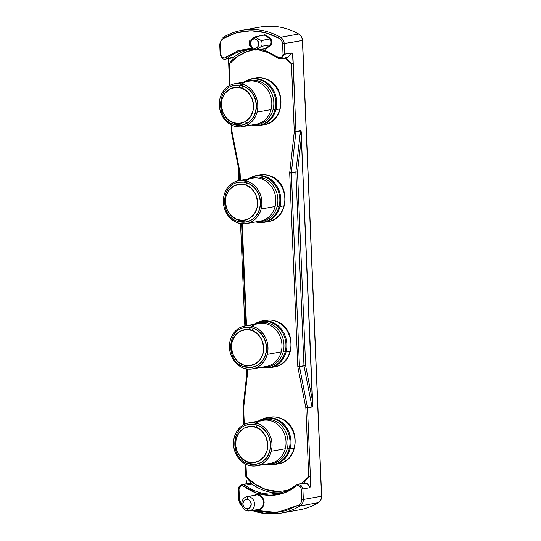 <?xml version="1.0" encoding="UTF-8"?>
<svg xmlns="http://www.w3.org/2000/svg" width="541" height="541" viewBox="0 0 541 541"><rect width="100%" height="100%" fill="white"/><g stroke="black" fill="none" stroke-linecap="round" stroke-linejoin="round"><path stroke-width="0.81" d="M267.883 417.679A23.703 20.856 79.9 0 1 279.832 418.152A4.375 1.846 -69.5 0 1 280.319 418.193A4.375 1.846 110.5 0 0 279.832 418.152A23.703 20.856 -100.1 0 0 269.878 417.206C273.415 416.597 276.891 416.922 280.292 418.186C301.087 424.469 299.748 461.324 278.209 463.874A23.703 20.856 -100.1 0 0 294.182 448.063A23.703 20.856 -100.1 0 0 279.832 418.152A23.703 20.856 79.9 0 1 294.182 448.063L290.152 448.78L294.182 448.063A23.703 20.856 79.9 0 1 280.989 463.15M254.466 424.421A23.412 20.605 79.9 0 1 275.044 419.268A3.888 1.637 -69.5 0 1 275.802 418.869A23.703 20.856 -100.1 0 0 263.075 418.646M273.137 462.656A21.816 19.199 -100.1 0 0 285.283 448.766A21.816 19.199 -100.1 0 0 272.076 421.229A8.264 3.483 110.5 0 0 273.692 420.391A22.438 19.74 79.9 0 1 287.271 448.699A22.438 19.74 79.9 0 1 267.518 463.867A22.438 19.74 79.9 0 0 287.271 448.699L289.219 448.814A23.412 20.605 -100.1 0 0 275.044 419.268A23.412 20.605 -100.1 0 0 258.138 421.216M234.936 85.336L240.055 85.241L243.491 86.12L246.743 87.737L249.678 90.022L252.187 92.89L254.169 96.23L255.555 99.916L256.292 103.804L256.339 107.747L255.48 111.629A20.179 17.758 79.9 0 1 241.888 125.086L242.111 125.045A20.179 17.758 -100.1 0 0 255.71 111.588A20.179 17.758 -100.1 0 0 235.024 85.322L234.794 85.363C216.718 87.331 215.602 119.047 233.212 124.268A1.948 0.818 -69.5 0 0 233.414 124.281A20.179 17.758 -100.1 0 0 244.255 124.471A20.179 17.758 -100.1 0 0 255.48 111.629A20.179 17.758 -100.1 0 0 243.267 86.161A1.948 0.818 110.5 0 0 241.881 88.163C246.595 89.164 256.001 98.347 252.918 111.176C249.415 123.842 237.33 124.991 232.982 122.611A1.948 0.818 110.5 0 0 233.198 124.261A1.948 0.818 -69.5 0 1 232.982 122.611L227.592 119.27L223.332 113.475L221.391 106.347L221.938 99.598L224.671 93.667L229.627 89.116L235.869 87.243L241.881 88.163L247.271 91.503L251.531 97.299L253.472 104.427L252.918 111.176L250.192 117.106L245.235 121.657L238.994 123.531L232.982 122.611C228.268 121.61 218.862 112.427 221.938 99.598C225.448 86.932 237.533 85.776 241.881 88.163A1.948 0.818 -69.5 0 1 243.267 86.161A20.179 17.758 -100.1 0 0 232.427 85.978M258.923 123.504A21.816 19.199 -100.1 0 0 271.068 109.613A21.816 19.199 -100.1 0 0 257.861 82.076A8.264 3.483 110.5 0 0 259.477 81.238A22.438 19.74 79.9 0 1 273.056 109.546A22.438 19.74 79.9 0 1 253.303 124.714A22.438 19.74 79.9 0 0 273.056 109.546L275.004 109.661A23.412 20.605 -100.1 0 0 260.83 80.115A3.888 1.637 -69.5 0 1 261.587 79.716A23.703 20.856 -100.1 0 0 248.86 79.493M240.251 85.268A23.412 20.605 79.9 0 1 260.83 80.115A23.412 20.605 -100.1 0 0 243.923 82.063M253.668 78.526A23.703 20.856 79.9 0 1 265.617 79A4.375 1.846 -69.5 0 1 266.104 79.04A4.375 1.846 110.5 0 0 265.617 79A23.703 20.856 -100.1 0 0 255.663 78.053C259.2 77.444 262.676 77.769 266.077 79.033C286.872 85.316 285.533 122.171 263.994 124.721A23.703 20.856 -100.1 0 0 279.968 108.91A23.703 20.856 -100.1 0 0 265.617 79A23.703 20.856 79.9 0 1 279.968 108.91A23.703 20.856 79.9 0 1 266.774 123.997M239 182.236L244.113 182.141L247.555 183.02L250.808 184.637L253.743 186.922L256.251 189.796L258.233 193.137L259.619 196.816L260.349 200.704L260.404 204.647L259.545 208.528A20.179 17.758 79.9 0 1 245.945 221.986L246.175 221.945A20.179 17.758 -100.1 0 0 259.768 208.488A20.179 17.758 -100.1 0 0 239.081 182.222L238.858 182.263C220.775 184.231 219.666 215.947 237.269 221.168A1.948 0.818 -69.5 0 0 237.479 221.181A20.179 17.758 -100.1 0 0 248.312 221.37A20.179 17.758 -100.1 0 0 259.545 208.528A20.179 17.758 -100.1 0 0 247.325 183.061A1.948 0.818 110.5 0 0 245.945 185.063C250.652 186.063 260.065 195.247 256.982 208.075C253.479 220.742 241.394 221.891 237.039 219.511A1.948 0.818 110.5 0 0 237.256 221.161A1.948 0.818 -69.5 0 1 237.039 219.511L231.649 216.17L227.389 210.375L225.455 203.247L226.003 196.498L228.728 190.567L233.685 186.016L239.927 184.143L245.945 185.063L251.335 188.403L255.595 194.199L257.53 201.326L256.982 208.075L254.256 214.006L249.3 218.557L243.058 220.43L237.039 219.511C232.332 218.51 222.919 209.326 226.003 196.498C229.506 183.832 241.59 182.675 245.945 185.063A1.948 0.818 -69.5 0 1 247.325 183.061A20.179 17.758 -100.1 0 0 236.491 182.878M262.987 220.403A21.816 19.199 -100.1 0 0 275.126 206.513A21.816 19.199 -100.1 0 0 261.918 178.983A8.264 3.483 110.5 0 0 263.535 178.138A22.438 19.74 79.9 0 1 277.12 206.452A22.438 19.74 79.9 0 1 257.367 221.614A22.438 19.74 79.9 0 0 277.12 206.452L279.061 206.561A23.412 20.605 -100.1 0 0 264.887 177.015A3.888 1.637 -69.5 0 1 265.651 176.616A23.703 20.856 -100.1 0 0 252.918 176.4M244.309 182.168A23.412 20.605 79.9 0 1 264.887 177.015A23.412 20.605 -100.1 0 0 247.981 178.963M257.732 175.426A23.703 20.856 79.9 0 1 269.682 175.899A4.375 1.846 -69.5 0 1 270.169 175.94A4.375 1.846 110.5 0 0 269.682 175.899A23.703 20.856 -100.1 0 0 259.727 174.953C263.264 174.344 266.733 174.669 270.142 175.933C290.93 182.216 289.591 219.078 268.059 221.621A23.703 20.856 -100.1 0 0 284.032 205.81A23.703 20.856 -100.1 0 0 269.682 175.899A23.703 20.856 79.9 0 1 284.032 205.81A23.703 20.856 79.9 0 1 270.838 220.897M245.093 327.589L250.206 327.494L253.648 328.373L256.894 329.99L259.829 332.275L262.338 335.143L264.326 338.483L265.712 342.169L266.442 346.057L266.497 350L265.638 353.882A20.179 17.758 79.9 0 1 252.038 367.339L252.268 367.298A20.179 17.758 -100.1 0 0 265.861 353.841A20.179 17.758 -100.1 0 0 245.174 327.569L244.945 327.609C226.868 329.577 225.759 361.3 243.362 366.521A1.948 0.818 -69.5 0 0 243.565 366.534A20.179 17.758 -100.1 0 0 254.405 366.724A20.179 17.758 -100.1 0 0 265.638 353.882A20.179 17.758 -100.1 0 0 253.418 328.414A1.948 0.818 110.5 0 0 252.038 330.416C256.745 331.417 266.158 340.6 263.075 353.422C259.565 366.095 247.487 367.244 243.132 364.857A1.948 0.818 110.5 0 0 243.349 366.514A1.948 0.818 -69.5 0 1 243.132 364.857L237.742 361.523L233.482 355.721L231.541 348.593L232.096 341.851L234.821 335.92L239.778 331.369L246.02 329.496L252.038 330.416L257.421 333.756L261.682 339.552L263.623 346.68L263.075 353.422L260.349 359.359L255.393 363.91L249.151 365.784L243.132 364.857C238.425 363.856 229.012 354.68 232.096 341.851C235.599 329.185 247.683 328.029 252.038 330.416A1.948 0.818 -69.5 0 1 253.418 328.414A20.179 17.758 -100.1 0 0 242.584 328.225M269.08 365.757A21.816 19.199 -100.1 0 0 281.219 351.866A21.816 19.199 -100.1 0 0 268.011 324.329A8.264 3.483 110.5 0 0 269.628 323.484A22.438 19.74 79.9 0 1 283.214 351.799A22.438 19.74 79.9 0 1 263.46 366.967A22.438 19.74 79.9 0 0 283.214 351.799L285.154 351.914A23.412 20.605 -100.1 0 0 270.98 322.368A3.888 1.637 -69.5 0 1 271.738 321.969A23.703 20.856 -100.1 0 0 259.011 321.746M250.402 327.521A23.412 20.605 79.9 0 1 270.98 322.368A23.412 20.605 -100.1 0 0 254.074 324.316M263.825 320.779A23.703 20.856 79.9 0 1 275.768 321.246A4.375 1.846 -69.5 0 1 276.262 321.293A4.375 1.846 110.5 0 0 275.768 321.246A23.703 20.856 -100.1 0 0 265.82 320.306C269.357 319.697 272.826 320.022 276.235 321.28C297.023 327.569 295.684 364.424 274.152 366.974A23.703 20.856 -100.1 0 0 290.118 351.163A23.703 20.856 -100.1 0 0 275.768 321.246A23.703 20.856 79.9 0 1 290.118 351.163A23.703 20.856 79.9 0 1 276.931 366.25M247.413 463.414A1.948 0.818 -69.5 0 0 247.629 463.434A20.179 17.758 -100.1 0 0 258.47 463.623A20.179 17.758 -100.1 0 0 269.695 450.781A20.179 17.758 -100.1 0 0 257.482 425.314A1.948 0.818 110.5 0 0 256.096 427.316C260.809 428.316 270.216 437.5 267.132 450.322C263.629 462.995 251.545 464.144 247.196 461.764A1.948 0.818 110.5 0 0 247.413 463.414A1.948 0.818 -69.5 0 1 247.196 461.764C242.483 460.763 233.076 451.579 236.153 438.751C239.663 426.085 251.748 424.928 256.096 427.316A1.948 0.818 -69.5 0 1 257.482 425.314A20.179 17.758 79.9 0 1 269.695 450.781A20.179 17.758 79.9 0 1 256.103 464.239L256.326 464.198A20.179 17.758 -100.1 0 0 269.925 450.741L269.925 450.741A20.179 17.758 -100.1 0 0 249.239 424.469A20.179 17.758 -100.1 0 0 249.124 424.496M255.724 50.137L254.764 48.386A4.741 4.172 79.9 0 1 250.382 43.672A4.741 4.172 79.9 0 1 254.365 38.938L255.169 36.869L249.739 40.643A7.195 6.33 -100.1 0 0 249.983 46.316L251.572 47.764L249.983 46.316A7.195 6.33 79.9 0 1 249.739 40.643A7.195 6.33 -100.1 0 0 249.983 46.316L251.572 47.764L249.983 46.316A7.195 6.33 79.9 0 1 249.739 40.643L255.169 36.869L254.365 38.938A4.741 4.172 79.9 0 1 258.754 43.645A4.741 4.172 79.9 0 1 254.764 48.386L255.724 50.137L261.641 46.276A7.195 6.33 -100.1 0 0 261.404 40.602L255.623 37.295L261.404 40.602A7.195 6.33 79.9 0 1 261.641 46.276L270.642 44.808A7.358 6.472 -100.1 0 0 270.392 38.905L264.441 34.854L255.169 36.869L264.285 35.05L270.392 38.905L270.94 38.519L264.488 34.448L263.305 35.246L264.488 34.448L264.285 35.05L270.392 38.905L261.404 40.602A7.195 6.33 79.9 0 1 261.641 46.276L270.642 44.808L271.217 45.106L271.724 41.813L270.94 38.519L261.404 40.602L258.686 39.358L261.404 40.602L270.392 38.905L261.404 40.602A7.195 6.33 -100.1 0 1 261.641 46.276L270.642 44.808A7.358 6.472 -100.1 0 0 270.392 38.905L270.94 38.519C271.886 40.71 271.981 42.908 271.217 45.106L270.642 44.808L264.86 48.704L270.642 44.808L264.86 48.704L265.104 49.224L271.217 45.106L265.104 49.224L264.4 48.778L265.104 49.224L264.4 48.778L265.104 49.224L264.86 48.704L255.724 50.137L264.86 48.704L255.724 50.137L258.206 48.257L261.641 46.276L270.642 44.808A7.358 6.472 -100.1 0 0 270.392 38.905L264.285 35.05L255.169 36.869L253.452 37.87L255.169 36.869L264.285 35.05L264.488 34.448L270.94 38.519C271.886 40.71 271.981 42.908 271.217 45.106L265.104 49.224L271.217 45.106L270.642 44.808L271.217 45.106L271.724 41.813L270.94 38.519L270.392 38.905A7.358 6.472 -100.1 0 1 270.642 44.808L265.022 48.839L255.724 50.137L254.764 48.386L253.147 48.034L251.748 47.013L250.382 43.672L251.464 40.332L252.782 39.304L254.365 38.938L255.988 39.29L257.388 40.311L258.754 43.645L257.665 46.993L256.353 48.021L254.764 48.386A4.741 4.172 79.9 0 1 250.382 43.672A4.741 4.172 79.9 0 1 254.365 38.938L255.169 36.869L254.365 38.938L255.988 39.29L257.388 40.311L258.754 43.645L257.665 46.993L256.353 48.021L254.764 48.386L253.147 48.034L251.748 47.013L250.382 43.672L251.464 40.332L252.782 39.304L254.365 38.938A4.741 4.172 79.9 0 1 258.754 43.645A4.741 4.172 79.9 0 1 254.764 48.386L255.724 50.137L261.641 46.276L255.724 50.137M318.324 502.677L300.133 505.923A70.506 62.046 79.9 0 1 281.185 513.098A70.506 62.046 79.9 0 1 271.738 513.95A70.506 62.046 79.9 0 1 252.099 510.481A70.506 62.046 -100.1 0 0 271.738 513.95A70.506 62.046 -100.1 0 0 281.185 513.098A70.506 62.046 -100.1 0 0 300.133 505.923L318.324 502.677C320.461 501.237 321.523 499.079 321.523 496.219L302.419 40.467L284.235 43.72L284.674 54.215L291.491 52.998L292.539 53.999L292.958 56.737L295.934 131.558L294.29 131.666L289.692 173.039L297.807 366.629L305.868 407.961L308.749 476.695L301.567 483.607L308.749 476.695L305.868 407.961L307.511 407.853L310.392 476.587L308.749 476.695L303.711 483.072L308.749 476.695L301.567 483.607L308.749 476.695L305.868 407.961L307.484 407.65L299.471 366.73L297.854 367.041L305.868 407.961L307.504 407.752L305.868 407.961L307.504 407.752L299.45 366.528L297.807 366.629L297.854 367.041L304.008 365.919L312.022 406.839L306.774 407.779L312.049 407.042L307.511 407.853L310.392 476.587L308.749 476.695L303.494 483.262L308.749 476.695L310.392 476.587L310.845 483.546L310.662 486.393L309.716 487.752C310.994 485.872 311.224 482.146 310.392 476.587L310.662 486.393L309.716 487.752L302.892 488.969L303.332 499.465L321.523 496.219L303.332 499.465L302.892 488.969L309.716 487.752L307.856 484.188L304.279 483.12L297.455 484.337L301.033 485.405L302.892 488.969L301.249 489.071L301.695 499.573L303.332 499.465C303.339 502.325 302.27 504.483 300.133 505.923C302.27 504.483 303.339 502.325 303.332 499.465L301.695 499.573C301.695 501.953 300.81 503.752 299.031 504.956L300.133 505.923L299.031 504.956L285.567 510.819L271.122 512.841L256.508 510.914L254 510.177L277.161 512.483L299.031 504.956L277.161 512.483L254.006 510.177L256.508 510.914L271.122 512.841L285.567 510.819L299.031 504.956L300.133 505.923A70.506 62.046 79.9 0 1 281.185 513.098A70.506 62.046 79.9 0 1 271.738 513.95A70.506 62.046 -100.1 0 0 281.185 513.098A70.506 62.046 -100.1 0 0 300.133 505.923L299.031 504.956L301.026 502.704L299.031 504.956C300.81 503.752 301.695 501.953 301.695 499.573L301.026 502.704L301.695 499.573L303.332 499.465L301.695 499.573L301.249 489.071L302.892 488.969L301.033 485.405L297.455 484.337L295.886 485.054L297.455 484.337L301.033 485.405L302.892 488.969L301.033 485.405L297.455 484.337L295.988 485.007L296.069 486.102C281.415 498.383 259.619 498.444 243.937 486.278L245.073 485.176L251.896 483.958A50.57 44.504 -100.1 0 0 277.729 492.865L270.906 494.089A50.57 44.504 79.9 0 1 245.073 485.176L242.26 484.526L238.5 489.179L239.007 489.28L239.447 499.776L238.939 499.681L239.447 499.776L238.939 499.681L239.447 499.776L239.007 489.28C239.602 486.21 241.245 485.209 243.937 486.278L245.073 485.176A50.57 44.504 -100.1 0 0 270.906 494.089L277.729 492.865A50.57 44.504 -100.1 0 0 281.063 492.716A50.57 44.504 -100.1 0 1 277.729 492.865L270.906 494.089A50.57 44.504 -100.1 0 0 277.682 493.473A50.57 44.504 79.9 0 1 270.906 494.089A50.57 44.504 79.9 0 1 245.073 485.176L242.26 484.526L238.5 489.179L239.007 489.28L239.453 487.488L240.684 486.224L242.314 485.744L256.63 493.088L270.392 495.4L283.951 493L296.069 486.102C298.673 485.02 300.397 486.007 301.249 489.071L301.695 499.573L301.249 489.071L302.892 488.969L301.249 489.071L300.654 487.285L301.249 489.071C300.397 486.007 298.673 485.02 296.069 486.102L297.651 485.561L299.315 486.034L300.654 487.285L299.315 486.034L297.651 485.561L296.069 486.102C281.415 498.383 259.619 498.444 243.937 486.278L256.63 493.088L270.392 495.4L283.951 493L296.069 486.102L295.886 485.054L297.455 484.337L304.279 483.12L307.856 484.188L309.716 487.752L302.892 488.969L309.716 487.752C310.994 485.872 311.224 482.146 310.392 476.587L308.749 476.695L305.868 407.961L312.049 407.042L306.774 407.779L307.484 407.65L299.45 366.528L291.335 172.931L289.692 173.039L297.807 366.629L304.008 365.919L299.45 366.528L291.342 172.721L289.705 172.62L289.692 173.039L295.866 172.119L303.981 365.716L299.45 366.528L291.335 172.931L295.927 131.767L294.29 131.666L289.705 172.62L295.866 172.119L291.342 172.721L295.927 131.767L300.458 130.956L295.873 171.916L291.342 172.721L295.934 131.666L294.29 131.666L291.45 63.858L294.29 131.666L300.458 130.956L301.323 137.969L312.698 404.188L312.637 406.081L312.049 407.042C312.826 405.764 312.921 403.288 312.319 399.616L312.022 406.839L312.319 399.616L301.351 137.969L312.285 399.623L305.624 365.608L304.008 365.919L312.022 406.839L312.285 399.623L301.351 137.969C301.263 135.318 301.702 130.509 300.465 130.753L301.127 131.49L301.351 137.969L300.465 130.753L295.866 172.119L303.981 365.716L305.624 365.608L297.509 172.018L295.866 172.119L297.509 172.018L301.323 137.969L297.509 172.018L305.624 365.608L312.285 399.623L301.323 137.969L297.509 172.018L296.312 171.984L297.509 172.018L296.312 171.984L297.509 172.018L305.624 365.608L304.434 365.75L305.624 365.608L304.434 365.75L305.624 365.608L312.285 399.623L305.624 365.608L297.509 172.018L301.323 137.969L300.458 130.956L295.873 171.916L297.509 172.018L295.866 172.119L296.59 172.052L295.866 172.119L303.981 365.716L305.624 365.608L304.008 365.919L304.725 365.79L304.008 365.919L312.049 407.042C312.826 405.764 312.921 403.288 312.319 399.616L301.351 137.969C301.263 135.318 301.702 130.509 300.465 130.753L295.21 131.632L300.465 130.753L301.323 137.969L312.319 399.616L312.049 407.042L307.511 407.853L310.392 476.587L307.511 407.853L306.788 407.928L312.049 407.042L312.637 406.081L312.698 404.188L301.127 131.49L300.465 130.753L295.21 131.632L300.458 130.956L295.873 171.916L291.342 172.721L295.866 172.119L291.335 172.931L295.866 172.119L303.981 365.716L299.45 366.528L303.981 365.716L299.471 366.73L304.008 365.919L312.022 406.839L307.484 407.65L299.45 366.528L291.335 172.931L295.927 131.767L294.29 131.666L295.203 131.774L294.29 131.666L291.45 63.858L293.087 63.75L295.934 131.558L294.29 131.666L289.705 172.62L291.342 172.721L289.705 172.62L289.692 173.039L291.335 172.931L289.692 173.039L297.807 366.629L299.45 366.528L297.807 366.629L297.854 367.041L299.471 366.73L297.854 367.041L305.868 407.961L297.807 366.629L289.692 173.039L294.29 131.666L291.45 63.858L286.209 57.921L291.45 63.858L293.087 63.75C292.924 59.706 293.425 52.592 291.491 52.998L287.711 57.657L284.918 57.001L287.711 57.657L291.491 52.998L287.731 57.65L291.491 52.998L292.539 53.999L293.087 63.75C292.924 59.706 293.425 52.592 291.491 52.998L284.674 54.215L284.235 43.72L282.591 43.821L283.031 54.323L284.674 54.215L283.031 54.323C282.436 57.387 280.793 58.387 278.101 57.326L278.101 58.218L280.914 58.868L284.674 54.215L283.031 54.323L282.585 56.115L281.354 57.373L279.724 57.86L278.101 57.326L278.101 58.218L280.914 58.868L284.674 54.215L284.235 43.72L302.419 40.467C302.182 37.606 300.938 35.463 298.686 34.036L280.495 37.282C282.747 38.709 283.998 40.859 284.235 43.72C283.998 40.859 282.747 38.709 280.495 37.282L279.474 38.458C281.354 39.649 282.395 41.441 282.591 43.821L284.235 43.72C283.998 40.859 282.747 38.709 280.495 37.282L298.686 34.036A70.506 62.046 -100.1 0 0 260.174 27.05A70.506 62.046 -100.1 0 1 298.686 34.036C300.938 35.463 302.182 37.606 302.419 40.467L321.523 496.219C321.523 499.079 320.461 501.237 318.324 502.677L300.133 505.923C302.27 504.483 303.339 502.325 303.332 499.465C303.339 502.325 302.27 504.483 300.133 505.923L318.324 502.677C320.461 501.237 321.523 499.079 321.523 496.219C321.523 499.079 320.461 501.237 318.324 502.677A70.506 62.046 -100.1 0 1 299.376 509.852A70.506 62.046 -100.1 0 0 318.324 502.677A70.506 62.046 -100.1 0 1 299.376 509.852A70.506 62.046 -100.1 0 0 318.324 502.677M257.969 421.243L265.847 417.923A23.703 20.856 79.9 0 1 275.802 418.869A23.703 20.856 79.9 0 1 290.152 448.78A23.703 20.856 -100.1 0 0 275.802 418.869A3.888 1.637 110.5 0 0 275.044 419.268A23.412 20.605 79.9 0 1 289.219 448.814L287.271 448.699A22.438 19.74 79.9 0 0 273.692 420.391A8.264 3.483 -69.5 0 1 272.076 421.229A21.816 19.199 -100.1 0 0 262.912 420.364L248.948 422.859A21.816 19.199 79.9 0 1 271.318 451.262L285.283 448.766A21.816 19.199 -100.1 0 0 272.076 421.229A21.816 19.199 -100.1 0 0 260.356 421.026M263.433 419.667A23.703 20.856 -100.1 0 0 262.189 420.492M259.849 420.912A22.438 19.74 79.9 0 1 273.692 420.391A22.438 19.74 79.9 0 0 254.784 424.475M256.617 465.815L270.581 463.319A21.816 19.199 -100.1 0 0 285.283 448.766L271.318 451.262A21.816 19.199 79.9 0 1 256.617 465.815A21.816 19.199 79.9 0 1 234.246 437.412A21.816 19.199 79.9 0 1 248.948 422.859M242.402 126.662L256.366 124.166A21.816 19.199 -100.1 0 0 271.068 109.613L257.103 112.109A21.816 19.199 79.9 0 1 242.402 126.662A21.816 19.199 79.9 0 1 220.031 98.259L219.348 102.411L219.403 106.672L220.194 110.878L221.695 114.861L223.839 118.472L226.551 121.576L229.729 124.045L233.239 125.789L236.958 126.75L240.738 126.871L244.437 126.168L247.906 124.653L251.024 122.388L253.655 119.466L255.71 115.997L257.103 112.109L271.068 109.613A21.816 19.199 -100.1 0 0 257.861 82.076A21.816 19.199 -100.1 0 0 248.698 81.211L234.733 83.706A21.816 19.199 79.9 0 1 257.103 112.109L257.786 107.957L257.732 103.696L256.941 99.49L255.44 95.507L253.296 91.896L250.584 88.792L247.406 86.317L243.896 84.572L240.177 83.618L236.397 83.49L232.698 84.2L229.228 85.715L226.118 87.973L223.48 90.895L221.425 94.371L220.031 98.259A21.816 19.199 79.9 0 1 234.733 83.706M245.634 81.759A22.438 19.74 79.9 0 1 259.477 81.238A22.438 19.74 79.9 0 1 273.056 109.546L275.004 109.661A23.412 20.605 79.9 0 1 252.573 125.235M243.754 82.09L251.633 78.77A23.703 20.856 79.9 0 1 261.587 79.716A23.703 20.856 79.9 0 1 275.937 109.627L279.968 108.91L275.937 109.627A23.703 20.856 79.9 0 1 259.964 125.438L263.994 124.721M249.218 80.514A23.703 20.856 -100.1 0 0 247.974 81.339M246.466 223.561L260.431 221.066A21.816 19.199 -100.1 0 0 275.126 206.513L261.168 209.009A21.816 19.199 79.9 0 1 246.466 223.561A21.816 19.199 79.9 0 1 224.096 195.159L223.413 199.311L223.467 203.572L224.258 207.778L225.759 211.761L227.903 215.372L230.615 218.476L233.786 220.944L237.303 222.696L241.022 223.649L244.803 223.771L248.502 223.068L251.971 221.553L255.082 219.294L257.719 216.366L259.768 212.897L261.168 209.009L275.126 206.513A21.816 19.199 -100.1 0 0 261.918 178.983A21.816 19.199 -100.1 0 0 252.755 178.111L238.797 180.606A21.816 19.199 79.9 0 1 261.168 209.009L261.851 204.856L261.79 200.596L260.999 196.39L259.504 192.407L257.354 188.795L254.642 185.691L251.47 183.223L247.954 181.472L244.234 180.518L240.454 180.39L236.762 181.1L233.286 182.615L230.175 184.873L227.545 187.801L225.489 191.271L224.096 195.159A21.816 19.199 79.9 0 1 238.797 180.606M249.699 178.658A22.438 19.74 79.9 0 1 263.535 178.138A22.438 19.74 79.9 0 1 277.12 206.452L279.061 206.561A23.412 20.605 79.9 0 1 256.637 222.135M247.819 178.997L255.697 175.676A23.703 20.856 79.9 0 1 265.651 176.616A23.703 20.856 79.9 0 1 280.001 206.527L284.032 205.81L280.001 206.527A23.703 20.856 79.9 0 1 264.028 222.337L268.059 221.621M253.276 177.414A23.703 20.856 -100.1 0 0 252.038 178.239M252.559 368.915L266.517 366.419A21.816 19.199 -100.1 0 0 281.219 351.866L267.254 354.362A21.816 19.199 79.9 0 1 252.559 368.915A21.816 19.199 79.9 0 1 230.182 340.512L229.506 344.664L229.56 348.925L230.351 353.124L231.846 357.114L233.996 360.725L236.708 363.822L239.879 366.298L243.396 368.042L247.115 369.003L250.896 369.124L254.588 368.421L258.064 366.906L261.175 364.641L263.805 361.719L265.861 358.25L267.254 354.362L281.219 351.866A21.816 19.199 -100.1 0 0 268.011 324.329A21.816 19.199 -100.1 0 0 258.848 323.464L244.884 325.952A21.816 19.199 79.9 0 1 267.254 354.362L267.937 350.203L267.883 345.942L267.092 341.743L265.597 337.76L263.447 334.142L260.735 331.045L257.563 328.57L254.047 326.825L250.327 325.871L246.547 325.743L242.855 326.453L239.379 327.968L236.268 330.226L233.638 333.148L231.582 336.624L230.182 340.512A21.816 19.199 79.9 0 1 244.884 325.952M255.792 324.012A22.438 19.74 79.9 0 1 269.628 323.484A22.438 19.74 79.9 0 1 283.214 351.799L285.154 351.914A23.412 20.605 79.9 0 1 262.73 367.488M253.912 324.343L261.79 321.023A23.703 20.856 79.9 0 1 271.738 321.969A23.703 20.856 79.9 0 1 286.088 351.88L290.118 351.163L286.088 351.88A23.703 20.856 79.9 0 1 270.121 367.691L274.152 366.974M259.369 322.767A23.703 20.856 -100.1 0 0 258.125 323.592M249.239 424.469L249.009 424.509A20.179 17.758 79.9 0 1 257.482 425.314A20.179 17.758 -100.1 0 0 246.642 425.131M256.096 427.316L261.486 430.656L265.746 436.452L267.687 443.579L267.132 450.322L264.407 456.259L259.45 460.81L253.208 462.683L247.196 461.764L241.807 458.423L237.546 452.628L235.605 445.5L236.153 438.751L238.885 432.82L243.842 428.269L250.084 426.396L256.096 427.316M270.642 367.258A23.703 20.856 -100.1 0 0 272.116 367.217M272.901 366.967A23.703 20.856 -100.1 0 0 286.088 351.88A23.703 20.856 -100.1 0 0 271.738 321.969A3.888 1.637 110.5 0 0 270.98 322.368A23.412 20.605 79.9 0 1 285.154 351.914A23.412 20.605 -100.1 0 1 261.743 367.271M244.945 327.609A20.179 17.758 79.9 0 1 253.418 328.414A20.179 17.758 79.9 0 1 265.638 353.882L264.569 357.432L262.676 360.644L260.235 363.349L257.36 365.439L252.187 367.312M250.72 327.575A22.438 19.74 79.9 0 1 269.628 323.484A8.264 3.483 -69.5 0 1 268.011 324.329A21.816 19.199 -100.1 0 0 256.292 324.127M264.549 221.905A23.703 20.856 -100.1 0 0 266.023 221.871M266.808 221.614A23.703 20.856 -100.1 0 0 280.001 206.527A23.703 20.856 -100.1 0 0 265.651 176.616A3.888 1.637 110.5 0 0 264.887 177.015A23.412 20.605 79.9 0 1 279.061 206.561A23.412 20.605 -100.1 0 1 255.65 221.918M238.858 182.263A20.179 17.758 79.9 0 1 247.325 183.061A20.179 17.758 79.9 0 1 259.545 208.528L258.483 212.086L256.583 215.291L254.148 217.996L251.267 220.092L246.094 221.959M244.627 182.222A22.438 19.74 79.9 0 1 263.535 178.138A8.264 3.483 -69.5 0 1 261.918 178.983A21.816 19.199 -100.1 0 0 250.199 178.78M260.491 125.005A23.703 20.856 -100.1 0 0 261.959 124.964M262.743 124.714A23.703 20.856 -100.1 0 0 275.937 109.627A23.703 20.856 -100.1 0 0 261.587 79.716A3.888 1.637 110.5 0 0 260.83 80.115A23.412 20.605 79.9 0 1 275.004 109.661A23.412 20.605 -100.1 0 1 251.592 125.018M234.794 85.363A20.179 17.758 79.9 0 1 243.267 86.161A20.179 17.758 79.9 0 1 255.48 111.629L254.419 115.179L252.519 118.391L250.084 121.096L247.203 123.186L242.03 125.059M240.569 85.322A22.438 19.74 79.9 0 1 259.477 81.238A8.264 3.483 -69.5 0 1 257.861 82.076A21.816 19.199 -100.1 0 0 246.141 81.88M234.246 437.412L233.563 441.564L233.617 445.825L234.409 450.031L235.91 454.014L238.054 457.625L240.765 460.729L243.944 463.197L247.453 464.942L251.173 465.902L254.953 466.024L258.652 465.321L262.121 463.806L265.239 461.541L267.869 458.619L269.925 455.15L271.318 451.262L272.001 447.109L271.947 442.849L271.156 438.643L269.655 434.66L267.511 431.049L264.799 427.945L261.621 425.469L258.111 423.725L254.392 422.771L250.611 422.643L246.912 423.353L243.443 424.868L240.332 427.126L237.695 430.048L235.639 433.524L234.246 437.412M249.151 424.489L254.27 424.394L257.705 425.273L260.958 426.89L263.893 429.175L266.402 432.043L268.383 435.383L269.77 439.069L270.507 442.957L270.554 446.9L269.925 450.741L268.634 454.332L266.733 457.544L264.299 460.249L261.418 462.339L256.245 464.212M265.807 464.171A23.412 20.605 -100.1 0 0 289.219 448.814A23.412 20.605 79.9 0 1 266.787 464.388M276.958 463.867A23.703 20.856 -100.1 0 0 290.152 448.78A23.703 20.856 79.9 0 1 274.179 464.591L278.209 463.874M274.706 464.158A23.703 20.856 -100.1 0 0 276.174 464.117M287.251 490.457L278.243 491.553C273.104 491.573 268.072 490.592 263.149 488.611L256.096 484.986L246.507 476.898L245.979 464.32L246.507 476.898L245.999 476.804L251.896 483.958A50.57 44.504 -100.1 0 0 277.729 492.865A50.57 44.504 -100.1 0 1 251.896 483.958L245.999 476.804L251.896 483.958L245.073 485.176L251.896 483.958L245.073 485.176L242.26 484.526L249.083 483.309L251.896 483.958L246.507 476.898L245.979 464.32L246.507 476.898L253.736 483.383L265.638 489.524L278.243 491.553L287.278 490.444L278.243 491.553L265.638 489.524L253.736 483.383L246.507 476.898L256.096 484.986L263.149 488.611C268.072 490.592 273.104 491.573 278.243 491.553L287.251 490.457M244.302 424.401L243.626 408.164L247.994 369.104L243.626 408.164L244.302 424.401L243.626 408.164L242.99 408.029L243.626 408.164L244.302 424.401M246.5 325.668L242.226 223.778L246.5 325.668M240.407 180.315L240.055 172.789L232.042 131.869L231.764 125.167L232.042 131.869L231.42 131.909L232.042 131.869L231.42 131.909L232.042 131.869L231.467 131.842L232.042 131.869L231.487 131.984L232.042 131.869L231.764 125.167L232.042 131.869L240.055 172.789L239.575 172.897L240.055 172.789L239.575 172.897L240.055 172.789L232.042 131.869L240.055 172.789L240.109 173.201L239.575 172.897L240.109 173.201L240.407 180.315M230.087 85.248L229.201 64.061L238.114 55.919L244.863 52.247L254.52 49.569L244.863 52.247L238.114 55.919L229.201 64.061L235.89 57.535L247.271 51.321L254.527 49.569L247.271 51.321L235.89 57.535L229.201 64.061L230.087 85.248L229.201 64.061L234.01 57.17L229.201 64.061L234.01 57.17L227.186 58.387A50.57 44.504 79.9 0 1 245.492 49.921A50.57 44.504 -100.1 0 0 227.186 58.387L225.962 57.495L238.331 50.516L252.167 48.203L238.087 50.604L225.962 57.495C223.365 58.577 221.634 57.589 220.782 54.526L220.282 54.431L220.782 54.526L220.282 54.431L220.782 54.526L220.343 44.031L220.782 54.526L220.343 44.031L221.005 40.893L223.007 38.648L236.464 32.785L250.916 30.756L265.53 32.69L279.474 38.458L281.665 40.69L282.591 43.821L283.031 54.323L282.585 56.115L281.354 57.373L279.724 57.86L278.101 57.326L265.401 50.509L261.154 49.285L265.401 50.509L278.101 57.326L278.101 58.218L280.914 58.868L284.674 54.215L291.491 52.998L283.031 54.323C282.436 57.387 280.793 58.387 278.101 57.326L278.101 58.218L280.914 58.868L284.674 54.215L284.235 43.72L302.419 40.467L301.919 40.372L302.419 40.467L301.919 40.372L302.419 40.467L321.523 496.219L303.332 499.465L302.892 488.969L303.332 499.465L321.523 496.219L321.016 496.124L321.523 496.219L302.419 40.467C302.182 37.606 300.938 35.463 298.686 34.036A70.506 62.046 -100.1 0 0 260.174 27.05A70.506 62.046 -100.1 0 1 298.686 34.036C300.938 35.463 302.182 37.606 302.419 40.467L282.591 43.821L283.031 54.323L282.591 43.821L284.235 43.72C283.998 40.859 282.747 38.709 280.495 37.282A70.506 62.046 -100.1 0 0 241.989 30.296A70.506 62.046 79.9 0 1 280.495 37.282A70.506 62.046 -100.1 0 0 241.989 30.296A70.506 62.046 -100.1 0 0 223.034 37.471A70.506 62.046 79.9 0 1 241.989 30.296A70.506 62.046 -100.1 0 0 223.034 37.471L223.007 38.648C241.394 28.22 260.221 28.159 279.474 38.458L280.495 37.282L298.686 34.036L280.495 37.282L279.474 38.458L280.495 37.282A70.506 62.046 79.9 0 0 241.989 30.296L260.174 27.05C273.543 24.791 286.426 27.124 298.821 34.049L298.821 34.049C301.073 35.476 302.318 37.599 302.547 40.426L321.652 496.178C321.652 499.032 320.57 501.189 318.406 502.65C312.461 506.241 306.118 508.641 299.376 509.852L281.185 513.098L266.544 513.734L252.032 510.488L266.544 513.734L281.185 513.098L299.376 509.852C306.118 508.641 312.461 506.241 318.406 502.65C320.57 501.189 321.652 499.032 321.652 496.178L302.547 40.426C302.318 37.599 301.073 35.476 298.821 34.049C286.426 27.124 273.543 24.791 260.174 27.05L241.989 30.296A70.506 62.046 79.9 0 0 223.034 37.471L223.007 38.648C241.394 28.22 260.221 28.159 279.474 38.458L281.665 40.69L282.591 43.821C282.395 41.441 281.354 39.649 279.474 38.458L265.53 32.69L250.916 30.756L236.464 32.785L223.007 38.648C221.228 39.851 220.343 41.643 220.343 44.031C220.343 41.643 221.228 39.851 223.007 38.648L221.005 40.893L220.343 44.031L220.782 54.526L220.282 54.431L220.782 54.526L221.377 56.318L220.782 54.526C221.634 57.589 223.365 58.577 225.962 57.495L224.387 58.043L222.716 57.569L221.377 56.318L222.716 57.569L224.387 58.043L238.331 50.516L252.167 48.203L238.087 50.604L225.962 57.495L227.186 58.387L234.01 57.17L232.535 57.84L234.01 57.17L227.186 58.387L225.962 57.495L227.186 58.387L234.01 57.17L229.201 64.061L230.087 85.248M285.195 58.103L291.45 63.858L293.087 63.75L295.934 131.558L293.087 63.75L291.45 63.858L286.209 57.921L291.45 63.858L285.195 58.103M228.694 63.966L229.201 64.061L228.694 63.966M243.119 408.07L243.626 408.164L247.994 369.104L243.626 408.164L243.119 408.07M302.804 483.789L303.711 483.072L302.804 483.789C306.274 482.349 308.58 483.668 309.716 487.752C308.58 483.668 306.274 482.349 302.804 483.789M248.921 49.468A50.57 44.504 -100.1 0 0 234.01 57.17A50.57 44.504 -100.1 0 1 248.921 49.468M228.647 60.504L228.62 58.543L228.647 60.504M246.453 483.762L246.236 480.225L246.453 483.762M249.063 483.316L251.896 483.958A50.57 44.504 -100.1 0 0 277.729 492.865L270.906 494.089A50.57 44.504 -100.1 0 0 277.682 493.473A50.57 44.504 79.9 0 1 270.906 494.089A50.57 44.504 -100.1 0 1 245.073 485.176L242.26 484.526C241.874 484.31 238.223 485.94 238.371 489.226L238.811 499.722C239.048 502.548 240.292 504.679 242.544 506.099C240.292 504.679 239.048 502.548 238.811 499.722L238.371 489.226C238.223 485.94 241.874 484.31 242.26 484.526L249.083 483.309L251.896 483.958L249.063 483.316M261.147 49.285L278.101 57.326L261.147 49.285M277.952 58.191L268.458 52.666L258.199 49.745L268.458 52.666L277.952 58.191L280.914 58.868L287.731 57.65L280.914 58.868L277.952 58.191M225.719 59.057L227.186 58.387A50.57 44.504 79.9 0 1 245.492 49.921A50.57 44.504 -100.1 0 0 227.186 58.387L225.719 59.057L227.186 58.387L225.719 59.057L232.535 57.84L225.719 59.057C223.352 59.801 221.499 58.272 220.153 54.472C221.499 58.272 223.352 59.801 225.719 59.057M246.838 373.601L246.642 368.921L246.838 373.601M244.843 325.966L240.535 223.568L244.83 325.966M238.75 180.613L238.135 166.209L238.737 180.613M219.842 43.929L220.343 44.031L219.842 43.929M238.5 489.179L239.007 489.28L239.453 487.488L240.684 486.224L242.314 485.744L243.937 486.278L245.073 485.176L243.937 486.278C241.245 485.209 239.602 486.21 239.007 489.28L239.447 499.776L239.007 489.28L238.5 489.179M241.895 504.685L239.447 499.776L238.939 499.681L239.447 499.776L240.373 502.907L239.447 499.776L241.895 504.685L240.373 502.907L241.895 504.685M257.462 509.622L257.584 510.021L256.096 509.845L257.584 510.021L257.462 509.622M246.797 496.766L255.636 495.015A7.358 6.472 -100.1 0 1 256.725 494.907A7.358 6.472 -100.1 0 1 263.467 501.487A7.358 6.472 -100.1 0 1 258.632 509.419A7.358 6.472 -100.1 0 1 257.34 509.575L258.219 509.5A7.358 6.472 -100.1 0 0 263.494 501.717A7.358 6.472 -100.1 0 0 256.725 494.907L247.866 496.658A7.195 6.33 79.9 0 1 254.48 503.313A7.195 6.33 79.9 0 1 249.327 510.92A7.195 6.33 79.9 0 1 248.461 510.995A7.195 6.33 -100.1 0 0 254.513 503.806A7.195 6.33 -100.1 0 0 247.866 496.658L246.831 499.302A4.741 4.172 79.9 0 1 251.213 504.016A4.741 4.172 79.9 0 1 247.223 508.75L245.607 508.398L244.207 507.377L242.841 504.043L243.923 500.695L245.242 499.668L246.831 499.302L248.447 499.661L249.847 500.675L251.213 504.016L250.125 507.357L248.813 508.384L247.223 508.75L248.461 510.995L247.223 508.75A4.741 4.172 79.9 0 1 242.841 504.043A4.741 4.172 79.9 0 1 246.831 499.302L247.866 496.658A7.195 6.33 -100.1 0 0 241.813 503.847A7.195 6.33 -100.1 0 0 248.461 510.995A7.195 6.33 79.9 0 1 241.861 504.449A7.195 6.33 79.9 0 1 246.797 496.766A7.195 6.33 79.9 0 1 247.866 496.658L256.725 494.907L256.928 494.386L253.519 495.434L256.928 494.386L256.725 494.907A7.358 6.472 -100.1 0 0 255.156 495.137M256.928 494.386C260.187 493.926 262.601 496.53 264.184 502.176C263.075 507.837 260.877 510.454 257.584 510.021L260.113 509.46L262.385 507.715L263.819 505.057L264.184 502.176L263.575 499.302L261.925 496.658L259.504 494.927L256.928 494.386M264.441 34.854L264.488 34.448L270.94 38.519L264.488 34.448L264.441 34.854M263.305 35.246L264.488 34.448L263.305 35.246M252.099 510.481A70.506 62.046 -100.1 0 0 271.738 513.95A70.506 62.046 79.9 0 1 252.099 510.481M295.988 485.007L296.069 486.102L295.988 485.007M233.212 124.268L241.888 125.086M237.269 221.168L245.945 221.986M243.362 366.521L252.038 367.339M249.009 424.509C230.933 426.484 229.817 458.2 247.426 463.421L256.103 464.239M265.847 417.923L269.878 417.206M251.633 78.77L255.663 78.053M255.697 175.676L259.727 174.953M261.79 321.023L265.82 320.306M261.58 367.305L270.121 367.691M248.941 329.618L250.72 327.657M255.487 221.952L264.028 222.337M251.423 125.052L259.964 125.438M244.938 121.82L247.291 123.044M238.791 87.365L240.569 85.404M265.638 464.205L274.179 464.591M231.406 131.815L231.115 124.843L231.433 131.997L239.447 172.917L239.778 180.43L239.447 172.917L231.406 131.815M229.472 85.573L228.532 58.556L229.472 85.573M245.871 325.777L241.59 223.724L245.871 325.777M247.345 369.03L242.99 408.022L243.687 424.726L242.99 408.022L247.345 369.03M245.871 476.844L245.33 463.995L245.871 476.844M245.492 49.921L252.309 48.704L245.492 49.921L254.101 49.353L245.492 49.921M246.831 373.682L246.628 368.921L246.831 373.682M219.714 43.977L220.153 54.472L219.714 43.977M277.682 493.473C284.377 492.256 290.443 489.449 295.886 485.054C290.443 489.449 284.377 492.256 277.682 493.473M222.96 37.498C228.904 33.914 235.247 31.513 241.989 30.296C235.247 31.513 228.904 33.914 222.96 37.498M258.219 509.5L249.327 510.92"/></g></svg>
